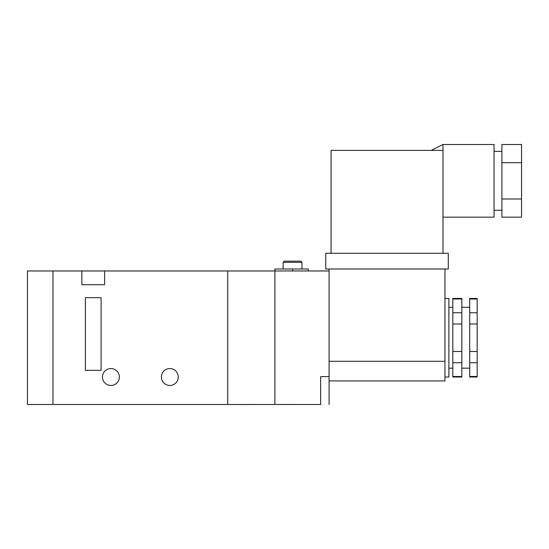 <?xml version="1.0" encoding="UTF-8"?>
<svg xmlns="http://www.w3.org/2000/svg" width="549" height="549" viewBox="0 0 549 549"><rect width="100%" height="100%" fill="white"/><g stroke="black" fill="none" stroke-linecap="round" stroke-linejoin="round"><path stroke-width="0.82" d="M452.815 376.47L452.815 323.985L461.846 323.985L461.846 377.012L452.815 377.012L452.815 376.47L461.846 376.47M469.704 376.47L477.17 376.47L477.17 377.012L469.704 377.012L469.704 323.985L477.17 323.985L477.17 298.457L469.704 298.457L469.704 298.999L477.17 298.999M469.704 362.724L477.17 362.724L477.17 323.985M444.958 377.012L448.89 377.012L448.89 298.457L444.958 298.457M431.212 150.385L442.995 144.497L494.059 144.497L494.059 217.157L442.995 217.157M442.995 144.497L442.995 253.288M452.815 362.724L461.846 362.724M452.815 351.484L461.846 351.484M469.704 351.484L477.17 351.484M461.846 298.999L461.846 298.457L452.815 298.457L452.815 298.999L461.846 298.999L461.846 323.985M444.958 269.003L444.958 380.937L329.091 380.937M501.91 198.992L501.91 144.497L521.55 144.497L521.55 217.157L501.91 217.157L501.91 198.992L521.55 198.992M325.756 253.288L448.3 253.288L448.3 269.003L325.756 269.003L325.756 253.288M329.091 376.621L320.65 376.655L329.091 376.621L329.091 270.966L274.891 270.966L274.891 404.503L274.891 270.966L227.76 270.966L227.76 404.503L320.65 404.469M329.091 269.003L329.091 361.304L444.958 361.304M442.995 150.385L331.061 150.385L331.061 253.288M501.91 162.662L521.55 162.662M452.815 323.985L452.815 298.999M452.815 312.752L461.846 312.752M469.704 323.985L469.704 298.999M469.704 312.752L477.17 312.752M477.17 376.47L477.17 362.724M52.979 404.503L52.979 270.966L81.849 270.966L81.849 284.711L104.626 284.711L104.626 270.966L227.76 270.966L227.76 404.503L52.979 404.503L52.979 270.966L27.45 270.966L27.45 404.503L52.979 404.503M119.359 377.012A8.448 8.448 0 0 1 110.912 385.46A8.448 8.448 0 0 1 102.471 377.012A8.448 8.448 0 0 1 110.912 368.564A8.448 8.448 0 0 1 119.359 377.012M178.274 377.012A8.448 8.448 0 0 1 169.826 385.46A8.448 8.448 0 0 1 161.385 377.012A8.448 8.448 0 0 1 169.826 368.564A8.448 8.448 0 0 1 178.274 377.012M101.091 370.335L101.091 297.675L85.383 297.675L85.383 370.335L101.091 370.335M104.626 270.966L81.849 270.966M274.891 270.966L274.891 269.003L308.277 269.003L308.277 270.966M283.14 262.326L284.32 261.146L300.818 261.146L301.991 262.326L283.14 262.326L283.14 269.003M301.991 262.326L301.991 269.003M320.65 404.503L320.65 376.621M329.091 404.469L329.091 376.655M292.569 269.003L292.569 270.966M469.704 307.296L461.846 307.296M452.815 307.296L448.89 307.296M494.059 151.366L501.91 151.366M494.059 210.281L501.91 210.281M452.815 368.173L448.89 368.173M469.704 368.173L461.846 368.173"/></g></svg>

